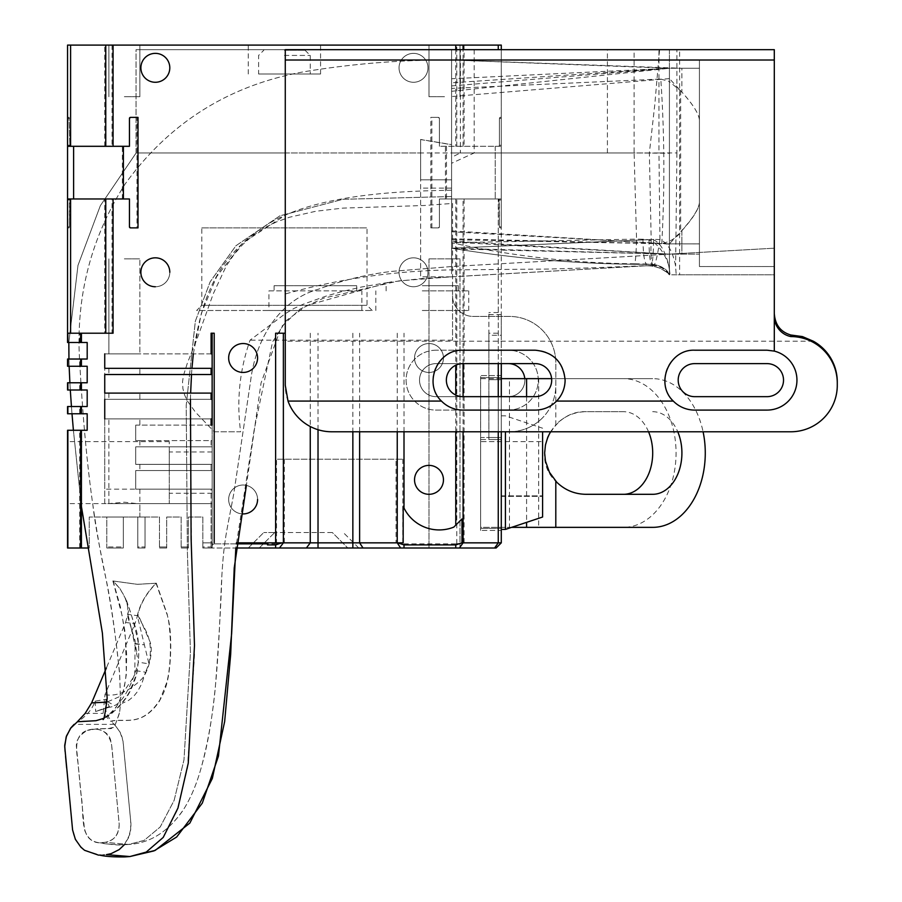 <?xml version="1.0" encoding="UTF-8"?>
<svg xmlns="http://www.w3.org/2000/svg" width="902" height="902" viewBox="0 0 902 902"><rect width="100%" height="100%" fill="white"/><g stroke="black" fill="none" stroke-linecap="round" stroke-linejoin="round"><path stroke-width="0.68" stroke-dasharray="4.51 3.38" d="M438.361 227.879L431.866 227.879L438.361 227.879L439.398 226.853L438.361 227.879L439.398 226.853L438.361 227.879L430.84 227.879L438.361 227.879A1.037 1.037 0 0 0 439.398 226.853L439.398 198.97L439.398 226.853L439.398 198.97L498.254 198.97L439.398 198.97L439.398 226.853A1.037 1.037 0 0 1 438.361 227.879L438.744 227.811M461.971 518.943L453.785 527.118A39.237 39.237 0 0 1 403.183 506.27L403.183 542.846L397.816 542.846M212.139 418.923L212.139 425.113L135.717 425.113L139.855 425.113L135.717 425.113L135.717 440.604L135.717 425.113L135.717 440.604L212.139 440.604L212.139 493.27L212.139 472.625L212.139 489.143L135.717 489.143L212.139 489.143L212.139 446.806L169.283 446.806L169.283 441.642L169.283 503.598L169.283 446.806L212.139 446.806L212.139 440.604L135.717 440.604L135.717 425.113L211.102 425.113L211.102 418.923L104.745 418.923L212.139 418.923L212.139 544.909L212.41 543.872L236.29 543.872M212.139 544.909L212.139 547.999L235.817 547.999L254.319 428.991L272.573 341.847L286.419 320.447L306.928 305.462L390.453 282.022L423.658 278.368L452.556 276.801L452.556 203.424L424.436 205.487L342.783 208.114L315.756 211.271L289.294 217.292L276.452 221.937L264.275 227.913L252.943 235.433L242.739 244.498L233.866 254.736L226.222 266.045L213.244 293.827L196.963 339.197L187.379 363.078L183.501 375.333L182.531 381.794L182.892 388.548L184.628 395.065L187.526 401.21L195.452 412.146L214.225 431.776L240.642 431.776C236.437 400.68 239.582 370.147 250.068 340.167L285.269 313.693L293.725 308.563L303.072 304.301L326.197 296.059L341.711 291.594L361.352 287.05L390.453 282.033M236.414 542.846L267.499 542.846L267.499 544.909M212.41 542.846L212.41 543.872M438.744 117.463L439.398 118.421L439.398 146.304L495.232 146.304L439.398 146.304L439.398 118.421L438.361 117.384L430.84 117.384L430.84 227.879M87.584 547.999L89.253 547.999L89.253 517.026L106.808 517.026L106.808 546.973L106.808 517.026L89.253 517.026L89.253 547.999L67.56 547.999L67.56 430.277L87.19 430.277L87.19 413.759L67.56 413.759L67.56 406.531L87.19 406.531L87.19 390.002L67.56 390.002L67.56 382.775L87.19 382.775L87.19 366.257L67.56 366.257L67.56 359.03L87.19 359.03L87.19 342.501L67.56 342.501L67.56 117.384L68.98 117.384L67.56 117.384L68.98 117.384L67.56 117.384L67.56 146.304L129.448 146.304L129.448 118.421L130.486 117.384L129.448 118.421L129.448 146.304L69.928 146.304L68.98 117.384L69.928 146.304L69.42 145.267L67.56 145.267L67.56 146L67.56 145.267L69.42 145.267M138.006 117.384L130.486 117.384A1.037 1.037 0 0 0 129.448 118.421L130.486 117.384L136.98 117.384L136.98 227.879L130.486 227.879L129.448 226.853L129.448 198.97L129.448 226.853L130.486 227.879L129.448 226.853L129.448 198.97L69.928 198.97L129.448 198.97L112.04 198.97L112.04 333.21L104.745 333.21L104.745 198.97L112.04 198.97M68.98 117.384L69.42 118.421L68.98 117.384M69.42 199.996L69.928 198.97L67.56 198.97L67.56 199.996L67.56 198.97L69.928 198.97L69.42 226.853L69.42 199.996L67.56 199.996L67.56 227.879L68.98 227.879L69.42 226.853L68.98 227.879L67.56 227.879L67.56 199.996L69.42 199.996M69.42 226.853L68.98 227.879L67.56 227.879L68.98 227.879L69.42 226.853L68.98 227.879L69.42 226.853L67.56 226.853L69.42 226.853M499.426 118.421L499.866 117.384L501.286 117.384L501.286 227.879L499.866 227.879L499.426 226.853L499.426 199.996L498.919 198.97L495.232 198.97L498.919 198.97L499.426 199.996L498.919 198.97L501.286 198.97L501.286 542.846L498.254 542.846L498.254 198.97L501.286 198.97L498.919 198.97L499.426 226.853L499.866 227.879L501.286 227.879L501.286 117.384L499.866 117.384L499.426 118.421L499.426 145.267L499.426 118.421L499.866 117.384L501.286 117.384L499.866 117.384L499.426 118.421L501.286 118.421L501.286 146L501.286 117.384L501.286 118.421L499.426 118.421M498.919 146.304L499.426 145.267L498.919 146.304L499.426 145.267L498.919 146.304L501.286 146.304L495.232 146.304L498.919 146.304M499.426 226.853L499.866 227.879L499.426 226.853L499.866 227.879L501.286 227.879L499.866 227.879L499.426 226.853L501.286 226.853L501.286 227.575L501.286 199.996L501.286 226.853L499.426 226.853M431.866 227.879L431.866 117.384L438.361 117.384A1.037 1.037 0 0 1 439.094 117.688A1.037 1.037 0 0 0 438.361 117.384L430.84 117.384M431.866 117.384L438.361 117.384L439.398 118.421A1.037 1.037 0 0 0 439.094 117.688A1.037 1.037 0 0 1 439.398 118.421L438.361 117.384M67.56 118.421L67.56 145.267L67.56 117.384L67.56 118.421L69.42 118.421L67.56 118.421M69.928 146.304L129.448 146.304L129.448 118.421M130.102 117.463L136.98 117.384M169.801 67.819A14.455 14.455 0 0 1 155.336 82.274A14.455 14.455 0 0 1 140.881 67.819A14.455 14.455 0 0 1 155.336 53.365A14.455 14.455 0 0 1 169.801 67.819A14.455 14.455 0 0 0 155.336 53.365A14.455 14.455 0 0 0 140.881 67.819A14.455 14.455 0 0 0 155.336 82.274A14.455 14.455 0 0 0 169.801 67.819A14.455 14.455 0 0 1 155.336 82.274A14.455 14.455 0 0 1 140.881 67.819A14.455 14.455 0 0 1 155.336 53.365A14.455 14.455 0 0 1 169.801 67.819M427.965 67.819A14.455 14.455 0 0 1 413.511 82.274A14.455 14.455 0 0 1 399.045 67.819A14.455 14.455 0 0 1 413.511 53.365A14.455 14.455 0 0 1 427.965 67.819A14.455 14.455 0 0 0 413.511 53.365A14.455 14.455 0 0 0 399.045 67.819A14.455 14.455 0 0 0 413.511 82.274A14.455 14.455 0 0 0 427.965 67.819A14.455 14.455 0 0 1 413.511 82.274A14.455 14.455 0 0 1 399.045 67.819A14.455 14.455 0 0 1 413.511 53.365A14.455 14.455 0 0 1 427.965 67.819A14.455 14.455 0 0 1 413.511 82.274A14.455 14.455 0 0 1 399.045 67.819A14.455 14.455 0 0 1 413.511 53.365A14.455 14.455 0 0 1 427.965 67.819M284.423 50.264L305.079 50.264L284.423 50.264M284.423 55.428L310.243 55.428L284.423 55.428M258.603 74.009L310.243 74.009L258.603 74.009L258.603 55.428L263.767 50.264M284.423 74.009L320.571 74.009L284.423 74.009M284.423 45.1L248.275 45.1L284.423 45.1M444.483 96.728L428.991 96.728L444.483 96.728M444.483 45.1L428.991 45.1L444.483 45.1M124.363 96.728L139.855 96.728L124.363 96.728M124.363 45.1L139.855 45.1L124.363 45.1M500.497 146.304L439.398 146.304L500.497 146.304M67.56 146.304L67.56 45.1L501.286 45.1L501.286 146.304L501.286 49.678M439.398 146.304L439.398 118.421L439.398 146.304M464.102 198.97L464.102 542.846L455.769 543.872L455.769 547.999L259.235 547.999L347.822 547.999L306.376 547.999L310.254 542.846L396.046 542.846L396.046 459.197L402.822 459.197L276.519 459.197L396.046 459.197M396.046 542.846L404.006 543.872L455.769 543.872M284.288 459.197L284.288 542.846L275.617 543.872L275.617 547.999L212.139 547.999L212.139 353.866L104.745 353.866L104.745 503.598L212.139 503.598L108.871 503.598L124.341 502.2L136.754 503.598M104.745 353.866L211.102 353.866L211.102 333.21L214.202 333.21L212.139 333.21L214.202 333.21L214.202 543.872L275.617 543.872M202.849 546.973L202.849 517.026L188.383 517.026L188.383 546.973L188.383 517.026L202.849 517.026L202.849 547.999L212.139 547.999L212.139 489.143L212.139 547.999L202.849 547.999L202.849 546.973L211.102 546.973L212.139 547.999M181.155 546.973L181.155 517.026L166.701 517.026L166.701 546.973L166.701 517.026L181.155 517.026L181.155 547.706L181.155 546.973L188.383 546.973L188.383 547.999L181.155 547.999L188.383 547.999L188.383 546.973L181.155 546.973M159.474 546.973L159.474 517.026L145.019 517.026L145.019 546.973L145.019 517.026L159.474 517.026L159.474 547.706L159.474 546.973L166.701 546.973L166.701 547.999L159.474 547.999L166.701 547.999L166.701 546.973L159.474 546.973M137.78 546.973L137.78 517.026L123.326 517.026L123.326 546.973L123.326 517.026L137.78 517.026L137.78 546.973L137.78 517.026L145.019 517.026L137.78 517.026L145.019 517.026L137.78 517.026L137.78 547.999L145.019 547.999L137.78 547.999L137.78 546.973L137.78 547.999L137.78 546.973L137.78 547.999L145.019 547.999L145.019 517.026L145.019 547.999L137.78 547.999L145.019 547.999L145.019 546.973L145.019 547.999L137.78 547.999L137.78 546.973L145.019 546.973L145.019 547.999L145.019 517.026L145.019 546.973L137.78 546.973M67.56 333.21L112.04 333.21M136.98 227.879L130.486 227.879A1.037 1.037 0 0 1 129.448 226.853M169.801 272.28A14.455 14.455 0 0 0 155.336 257.825A14.455 14.455 0 0 0 140.881 272.28A14.455 14.455 0 0 0 155.336 286.746A14.455 14.455 0 0 0 169.801 272.28A14.455 14.455 0 0 1 155.336 286.746A14.455 14.455 0 0 1 140.881 272.28A14.455 14.455 0 0 1 155.336 257.825A14.455 14.455 0 0 1 169.801 272.28A14.455 14.455 0 0 1 155.336 286.746A14.455 14.455 0 0 1 140.881 272.28A14.455 14.455 0 0 1 155.336 257.825A14.455 14.455 0 0 1 169.801 272.28A14.455 14.455 0 0 1 155.336 286.746M427.965 272.28A14.455 14.455 0 0 0 413.511 257.825A14.455 14.455 0 0 0 399.045 272.28A14.455 14.455 0 0 0 413.511 286.746A14.455 14.455 0 0 0 427.965 272.28A14.455 14.455 0 0 1 413.511 286.746A14.455 14.455 0 0 1 399.045 272.28A14.455 14.455 0 0 1 413.511 257.825A14.455 14.455 0 0 1 427.965 272.28A14.455 14.455 0 0 1 413.511 286.746A14.455 14.455 0 0 1 399.045 272.28A14.455 14.455 0 0 1 413.511 257.825A14.455 14.455 0 0 1 427.965 272.28A14.455 14.455 0 0 1 413.511 286.746A14.455 14.455 0 0 1 399.045 272.28A14.455 14.455 0 0 1 413.511 257.825A14.455 14.455 0 0 1 427.965 272.28M443.457 357.993A14.455 14.455 0 0 0 428.991 343.538A14.455 14.455 0 0 0 414.537 357.993A14.455 14.455 0 0 0 428.991 372.447A14.455 14.455 0 0 0 443.457 357.993A14.455 14.455 0 0 1 428.991 372.447A14.455 14.455 0 0 1 414.537 357.993A14.455 14.455 0 0 1 428.991 343.538A14.455 14.455 0 0 1 443.457 357.993A14.455 14.455 0 0 1 428.991 372.447A14.455 14.455 0 0 1 414.537 357.993A14.455 14.455 0 0 1 428.991 343.538A14.455 14.455 0 0 1 443.457 357.993A14.455 14.455 0 0 1 428.991 372.447A14.455 14.455 0 0 1 414.537 357.993A14.455 14.455 0 0 1 428.991 343.538A14.455 14.455 0 0 1 443.457 357.993M257.577 357.993A14.455 14.455 0 0 0 243.112 343.538A14.455 14.455 0 0 0 228.657 357.993A14.455 14.455 0 0 0 243.112 372.447A14.455 14.455 0 0 0 257.577 357.993A14.455 14.455 0 0 1 243.112 372.447A14.455 14.455 0 0 1 228.657 357.993A14.455 14.455 0 0 1 243.112 343.538A14.455 14.455 0 0 1 257.577 357.993A14.455 14.455 0 0 1 243.112 372.447A14.455 14.455 0 0 1 228.657 357.993A14.455 14.455 0 0 1 243.112 343.538A14.455 14.455 0 0 1 257.577 357.993M443.457 479.853A14.455 14.455 0 0 0 428.991 465.387A14.455 14.455 0 0 0 414.537 479.853A14.455 14.455 0 0 0 428.991 494.307A14.455 14.455 0 0 0 443.457 479.853A14.455 14.455 0 0 1 428.991 494.307A14.455 14.455 0 0 1 414.537 479.853A14.455 14.455 0 0 1 428.991 465.387A14.455 14.455 0 0 1 443.457 479.853A14.455 14.455 0 0 1 428.991 494.307A14.455 14.455 0 0 1 414.537 479.853A14.455 14.455 0 0 1 428.991 465.387A14.455 14.455 0 0 1 443.457 479.853M257.577 499.471A14.455 14.455 0 0 0 243.112 485.017A14.455 14.455 0 0 0 228.657 499.471A14.455 14.455 0 0 0 243.112 513.926A14.455 14.455 0 0 0 257.577 499.471A14.455 14.455 0 0 1 243.112 513.926A14.455 14.455 0 0 1 228.657 499.471A14.455 14.455 0 0 1 243.112 485.017A14.455 14.455 0 0 1 257.577 499.471A14.455 14.455 0 0 1 243.112 513.926A14.455 14.455 0 0 1 228.657 499.471A14.455 14.455 0 0 1 243.112 485.017A14.455 14.455 0 0 1 257.577 499.471A14.455 14.455 0 0 0 243.112 485.017A14.455 14.455 0 0 0 228.657 499.471A14.455 14.455 0 0 0 243.112 513.926M211.102 542.846L202.849 542.846L212.139 542.846L211.102 542.846L211.102 489.143M135.717 489.143L135.717 470.551L211.102 470.551L211.102 464.361L135.717 464.361L135.717 446.806L211.102 446.806L135.717 446.806L135.717 464.361L135.717 446.806L135.717 464.361L139.855 464.361L135.717 464.361L135.717 446.806L135.717 464.361L211.102 464.361L211.102 470.551L169.283 470.551L212.139 470.551L212.139 464.361L212.139 470.551L212.139 464.361L212.139 470.551L135.717 470.551L135.717 489.143L135.717 470.551L139.855 470.551L135.717 470.551L135.717 489.143L139.855 489.143L135.717 489.143L135.717 470.551L135.717 489.143L212.139 489.143L104.745 489.143L104.745 503.598L111.972 503.598M104.745 399.304L211.102 399.304L104.745 399.304L104.745 393.103L212.139 393.103L212.139 399.304L211.102 399.304L211.102 393.103M285.269 333.21L275.617 333.21M501.286 431.776L501.286 396.666M501.286 363.619L501.286 198.97L498.254 198.97L498.254 363.619M501.286 438.97L501.286 376.157L501.286 438.97M501.286 441.642L501.286 529.846L501.286 441.642L501.286 495.852L501.286 441.642L480.631 441.642L480.631 439.578L501.286 439.578L488.884 439.578L501.286 439.578L488.884 439.578L488.884 438.97L488.884 439.578L501.286 439.578L480.631 439.578L480.631 441.642L542.587 441.642L542.587 495.852L542.587 441.642M501.286 530.444L501.286 529.846L501.286 530.444L480.631 530.444L501.286 530.444M501.286 375.548L501.286 376.157L501.286 375.548L480.631 375.548L480.631 376.157L480.631 375.548L501.286 375.548M488.884 314.629L501.286 314.629L501.286 437.515L501.286 379.686L488.884 379.686L501.286 379.686L501.286 377.611L501.286 437.515L501.286 335.273L488.884 335.273L488.884 438.97L488.884 437.515L488.884 438.97L488.884 437.515L501.286 437.515L488.884 437.515L501.286 437.515L488.884 437.515L488.884 312.554L488.884 333.21L501.286 333.21L501.286 335.273M501.286 333.21L501.286 312.554L488.884 312.554M501.286 314.629L501.286 312.554M501.286 472.625L501.286 415.822L501.286 472.625M124.363 258.863L139.855 258.863L124.363 258.863M139.855 353.866L108.871 353.866L139.855 353.866L108.871 353.866L139.855 353.866L139.855 258.863L139.855 353.866M459.975 258.863L428.991 258.863L459.975 258.863L428.991 258.863L459.975 258.863L459.975 547.999L428.991 547.999L459.975 547.999L428.991 547.999L459.975 547.999L459.975 258.863M464.102 542.846L498.254 542.846L494.6 547.999L455.769 547.999M67.56 198.97L70.593 198.97L70.593 333.21L68.349 333.21L113.077 333.21M70.593 198.97L104.745 198.97M70.593 333.21L104.745 333.21M130.102 227.811L138.006 227.879M501.286 496.371L542.587 496.371L501.286 496.371M169.283 472.625L169.283 451.97L169.283 472.625M284.288 542.846L310.254 542.846L310.254 459.197M488.884 377.611L501.286 377.611L488.884 377.611L488.884 378.22L488.884 377.611M332.331 532.518L274.727 532.518L332.331 532.518L347.822 547.999L355.839 547.999L347.822 547.999L332.331 532.518M274.727 532.518L263.767 532.518L274.727 532.518L259.235 547.999L248.275 547.999L263.767 532.518L248.275 547.999L259.235 547.999L274.727 532.518M358.77 547.999L343.29 532.518L358.77 547.999L355.839 547.999L358.77 547.999M496.123 547.999L494.6 547.999M283.307 542.936L279.496 547.999L275.617 547.999M511.603 527.354L480.631 527.354L480.631 530.444L480.631 437.515L501.286 437.515L480.631 437.515L480.631 439.578L480.631 376.157L480.631 378.648L652.698 378.648A74.347 52.575 -90 0 1 689.872 400.42A74.347 52.575 -90 0 1 703.086 431.776M214.202 543.872L212.737 544.481L212.139 545.935M542.587 431.776L542.587 517.026M505.413 529.418L505.413 431.776M501.286 378.648L480.631 378.648L480.631 527.354L509.472 527.354L509.472 378.648M538.674 378.648L538.674 527.354L509.472 527.354M538.674 527.354L623.485 527.354A74.347 52.575 90 0 0 672.058 481.454A74.347 52.575 90 0 0 660.67 400.42A74.347 52.575 90 0 0 623.485 378.648M652.698 527.354L623.485 527.354M648.549 431.776A41.312 29.214 90 0 0 644.141 423.793A41.312 29.214 90 0 0 623.485 411.695L585.962 411.695C551.539 410.252 529.406 458.193 556.748 482.209C565.678 490.417 575.42 494.443 585.962 494.307L652.698 494.307M623.485 411.695L585.962 411.695C574.1 411.91 564.054 416.273 555.801 424.774L555.801 378.648L551.629 378.648M555.801 378.648L652.698 378.648M652.698 411.695A41.312 29.214 -90 0 1 673.354 423.793A41.312 29.214 -90 0 1 677.763 431.776M550.524 431.776L555.801 424.774M212.139 333.21L212.139 353.866M212.139 368.32L212.139 374.522L104.745 374.522L104.745 368.32L212.139 368.32L212.139 374.522M488.884 333.21L488.884 335.273M488.884 438.97L488.884 439.578L488.884 438.97M169.283 464.361L212.139 464.361L211.102 464.361L211.102 470.551L212.139 470.551L211.102 470.551L211.102 464.361L169.283 464.361M212.139 393.103L212.139 399.304M139.855 489.143L139.855 517.026L108.871 517.026L139.855 517.026L108.871 517.026L139.855 517.026L139.855 503.598M106.808 517.026L123.326 517.026L106.808 517.026L123.326 517.026L106.808 517.026L106.808 547.999L123.326 547.999L106.808 547.999L106.808 546.973L106.808 547.999L106.808 546.973L106.808 547.999L123.326 547.999L123.326 517.026L123.326 547.999L106.808 547.999L106.808 517.026M104.745 418.923L104.745 489.143M211.835 446.806L211.102 446.806L211.835 446.806M169.283 446.806L135.717 446.806L169.283 446.806M139.855 418.923L108.871 418.923L139.855 418.923L139.855 425.113M135.717 440.604L139.855 440.604L135.717 440.604M139.855 393.103L108.871 393.103L139.855 393.103L139.855 399.304L108.871 399.304L139.855 399.304M139.855 368.32L108.871 368.32L139.855 368.32L139.855 374.522L108.871 374.522L139.855 374.522M123.326 546.973L123.326 547.999L123.326 546.973L123.326 547.999L106.808 547.999L123.326 547.999L123.326 546.973L106.808 546.973L123.326 546.973M169.283 470.551L135.717 470.551L169.283 470.551M67.56 472.625L67.56 441.642L67.56 472.625M281.807 542.846L267.499 542.846M201.811 227.879L367.035 227.879L201.811 227.879L201.811 305.327L367.035 305.327L201.811 305.327L196.647 310.491L372.199 310.491L196.647 310.491M268.931 310.491L361.871 310.491L268.931 310.491L268.931 290.872L361.871 290.872L268.931 290.872M356.707 285.709L274.095 285.709L356.707 285.709L356.707 290.872M422.283 290.872L468.758 290.872L422.283 290.872M422.283 285.709L458.43 285.709L422.283 285.709M422.283 310.491L468.758 310.491L422.283 310.491M774.299 266.541L774.299 60.006L699.422 60.006L699.422 266.541L774.299 266.541L774.299 60.006L699.422 60.006L699.422 266.541L774.299 266.541L774.299 49.678L774.299 60.006L774.299 49.678L679.612 49.678L679.612 274.794L774.299 274.794L774.299 266.541L699.422 266.541L774.299 266.541M774.299 351.103L774.299 274.794L669.419 274.794C665.789 268.672 658.11 265.087 646.351 264.015C644.276 261.817 643.149 253.563 642.968 239.233C659.103 238.094 669.216 263.361 669.419 269.157L670.051 274.794M699.422 119.921C698.734 113.607 692.883 104.328 681.867 92.083L681.867 68.27L669.419 68.27L669.419 254.138L699.422 254.138L669.419 254.138L669.419 243.878L699.422 243.89L669.419 243.856L681.867 230.45L681.867 254.138L699.422 254.138L681.867 254.138L681.867 230.698L680.649 232.288C676.545 237.88 670.254 241.668 661.775 243.63L669.419 244.115L669.419 254.138L669.419 68.27L699.422 68.27L681.867 68.27L699.422 68.27L699.422 254.138L699.422 68.27L699.422 254.138L699.422 68.27L669.419 68.27L669.419 81.575L681.867 92.083L669.419 78.621L669.419 243.878L451.586 231.791L451.586 266.53L451.586 196.512L451.586 246.46M699.422 60.006L699.422 266.541L699.422 60.006L774.299 60.006L699.422 60.006M109.086 707.258L109.413 706.582L109.086 707.258C118.94 706.649 127.859 694.461 135.83 670.682L138.457 662.215L131.072 627.206L134.894 643.972L144.376 644.829L137.307 615.694L137.634 614.386C140.498 603.134 146.643 592.749 156.069 583.233L137.329 584.316L112.874 580.944L119.289 587.89L124.375 596.008L127.565 605.073L127.836 614.363L137.296 615.683M131.072 627.206L127.859 614.363M112.874 580.944L122.289 616.224L125.457 638.379L126.314 671.64L125.491 680.266L122.976 692.161L118.714 702.85L115.817 707.653L107.349 716.211L101.892 719.131L96.615 720.664L79.962 721.284L77.955 721.645L74.099 724.374L114.419 724.374L111.6 720.969C125.603 718.127 142.031 727.35 159.925 699.851L166.69 682.679C169.238 673.478 170.512 660.422 170.489 643.509C169.79 627.713 168.55 617.746 166.746 613.619L156.069 583.233M95.15 701.158L95.646 711.498L109.424 707.123L106.278 699.264L95.15 701.158C92.229 709.186 86.491 716.019 77.933 721.645M109.413 706.582L95.646 711.498M108.127 707.551L109.255 707.202M109.424 707.123L95.612 711.509M135.83 670.682L145.504 672.182L141.817 683.615L137.589 691.484L133.721 696.265L128.659 700.38L122.232 703.312M137.634 614.386C142.595 628.074 154.355 635.921 148.988 663.849L145.504 672.182M107.383 701.598L114.577 705.578M106.278 699.264C104.136 707.72 105.906 714.948 111.611 720.957M135.086 643.521L144.376 644.829L148.988 663.849L138.457 662.215M136.698 651.56L134.984 643.25M452.556 203.424L452.556 295.766A20.656 20.656 0 0 0 473.212 316.422L509.359 316.422A46.464 46.464 0 0 1 555.824 362.886A46.464 46.464 0 0 0 509.359 316.422L473.212 316.422A20.656 20.656 0 0 1 452.556 295.766L452.556 340.167L452.556 276.79L650.973 265.515L651.548 264.342C652.676 262.448 653.375 254.127 653.623 239.402L659.948 239.537C667.649 242.694 672.869 251.545 675.609 266.113L676.184 274.794L679.612 274.794M774.198 49.678L774.198 60.006M125.57 622.527L128.434 611.736L126.562 600.529L119.853 588.386L113.077 581.001L137.352 584.349L156.328 583.199C146.834 592.828 140.712 603.201 137.961 614.318L135.029 623.507L125.57 622.527L106.402 667.908M103.527 718.409L112.468 711.892L118.286 703.898L124.025 688.936L126.291 674.685L126.663 654.615L124.769 630.216L120.282 606.392L113.077 581.001M156.328 583.199L167.163 614.127C168.719 622.132 170.512 624.263 170.771 646.847C170.185 684.099 163.409 693.401 159.361 701.237C141.388 727.643 124.352 717.924 110.642 721.318L103.155 713.392L104.982 694.653L135.029 623.507M85.16 713.392L103.144 713.392M452.556 340.167L250.068 340.167M451.586 239.695L669.419 243.89L669.419 68.27L451.586 78.756L451.586 60.118L451.586 231.791M661.775 243.63C664.83 188.732 664.515 133.868 660.805 79.049L451.586 88.396L451.586 78.756M660.805 79.049L669.419 81.575M669.419 244.115L451.586 230.901L451.586 88.396M451.586 253.315L451.586 266.541L774.299 248.185L669.419 254.138L451.586 241.127L451.586 230.901M699.422 119.876C698.734 113.562 692.883 104.282 681.867 92.038L681.867 68.27L451.586 60.006L451.586 241.127M451.586 60.017C401.74 59.735 352.265 63.692 303.162 71.901C228.601 85.555 169.272 122.909 125.186 183.94C90.516 238.444 75.373 298.122 79.759 362.965C82.837 418.348 87.19 465.556 92.816 504.601C98.859 555.643 110.078 580.708 119.47 671.956C120.597 695.442 120.564 709.107 119.368 712.963C120.451 709.671 120.564 697.156 119.707 675.418C115.298 631.152 110.269 596.91 104.643 572.702C100.302 551.866 96.367 529.226 92.85 504.804C87.223 465.827 82.871 418.641 79.771 363.235C75.351 298.449 90.414 238.793 124.95 184.279C169.046 123.044 228.454 85.589 303.173 71.901C352.276 63.692 401.751 59.735 451.586 60.017L669.419 68.27L451.586 82.826L451.586 60.017L451.586 196.512L342.952 199.297L279.902 215.826L235.941 245.75L210.155 281.796L195.351 321.157L186.218 405.381L187.379 551.505L190.435 652.349L183.985 759.845L174.131 800.39L160.206 826.987L144.151 840.382L128.648 844.452L105.218 842.299L99.874 842.795C78.091 840.833 84.664 812.206 81.169 796.308L78.046 763.577C76.523 751.964 73.389 734.848 87.359 730.394C99.964 726.775 108.026 731.33 111.532 744.06L119.188 824.202C119.222 834.282 114.565 840.314 105.207 842.299C114.047 840.833 118.703 834.79 119.211 824.202L113.46 764.107C111.431 740.79 111.408 737.396 105.624 732.717C99.908 728.895 93.819 728.117 87.393 730.383C78.981 735.231 75.385 741.173 76.58 748.198L84.574 830.223L87.201 836.064C90.572 840.484 94.687 842.727 99.558 842.795L105.218 842.299L128.648 844.452C150.938 843.122 169.599 830.889 184.617 807.764C191.63 796.229 197.346 782.181 201.755 765.651C218.013 709.006 219.22 626.958 221.7 578.644C223.955 538.471 226.774 531.988 233.844 493.281L250.688 380.385C255.694 340.077 278.335 300.456 318.507 289.181C342.219 280.319 366.674 274.377 391.874 271.378L451.586 266.541L669.419 254.138L451.586 242.086M767.004 350.202A29.946 29.946 0 0 1 796.951 380.148A29.946 29.946 0 0 1 767.004 410.094L694.72 410.094A29.946 29.946 0 0 1 664.774 380.148A29.946 29.946 0 0 1 694.72 350.202L767.004 350.202M565.114 380.148A29.946 29.946 0 0 1 535.168 410.094L462.884 410.094A29.946 29.946 0 0 1 432.937 380.148A29.946 29.946 0 0 1 462.884 350.202L535.168 350.202A29.946 29.946 0 0 1 565.114 380.148M694.72 363.619A16.518 16.518 0 0 0 678.191 380.148A16.518 16.518 0 0 0 694.72 396.666L767.004 396.666A16.518 16.518 0 0 0 783.522 380.148A16.518 16.518 0 0 0 767.004 363.619L694.72 363.619M535.168 363.619L462.884 363.619A16.518 16.518 0 0 0 446.366 380.148A16.518 16.518 0 0 0 462.884 396.666L535.168 396.666A16.518 16.518 0 0 0 551.697 380.148A16.518 16.518 0 0 0 535.168 363.619M837.281 381.941L837.281 385.312A46.464 46.464 0 0 1 790.817 431.776L331.744 431.776A46.464 46.464 0 0 1 285.269 385.312L285.269 341.204L813.311 341.204M669.419 243.878L451.586 238.793L451.586 248.242L669.419 254.138L451.586 248.896M676.196 274.794L669.408 274.794L669.419 264.466L669.419 270.78C669.194 263.767 662.643 239.864 651.176 239.605L451.586 248.208L451.586 259.855M669.419 78.621L451.586 96.548L451.586 238.793M451.586 266.541L391.874 271.378C366.674 274.377 342.219 280.319 318.496 289.192C278.312 300.467 255.683 340.122 250.677 380.452L233.81 493.428C226.909 531.244 224.079 538.19 221.836 576.254C220.866 606.922 218.679 644.152 215.274 687.955C212.646 715.523 208.136 741.421 201.755 765.651C196.918 783.861 190.469 799.048 182.418 811.214C167.569 832.163 149.653 843.235 128.648 844.452L123.27 844.791C111.239 844.497 103.437 843.832 99.874 842.795C101.193 842.795 115.174 845.726 123.27 844.791L128.648 844.452L144.151 840.382L160.206 826.976L174.131 800.39L183.985 759.845L190.435 652.338L187.379 551.505L186.218 405.381L195.351 321.157L210.155 281.796L235.941 245.75L279.902 215.826L342.952 199.297L451.586 196.512L451.586 91.316L669.419 68.27L451.586 85.915L451.586 96.548M451.586 70.672L451.586 85.915M451.586 91.316L451.586 82.815M658.956 49.678L676.917 49.678L676.917 152.934L658.956 152.945L658.956 49.678L137.16 49.678L451.586 49.678L142.832 49.678L285.269 49.678L285.269 152.945L138.874 152.945L420.614 152.945L285.269 152.945L285.269 49.678L136.055 49.678L136.055 152.945L285.269 152.945L285.269 49.678M679.612 49.678L676.917 49.678M669.419 153.239L669.419 264.466L669.419 49.678L669.419 153.239L634.106 152.945L634.106 49.678L669.419 49.678L451.586 49.678L451.586 203.863M659.96 239.537L658.956 152.945L451.586 152.945L451.586 144.613L420.614 139.46L420.614 276.835L451.586 276.858L451.586 248.208C518.233 259.167 584.936 264.545 651.706 264.354L650.973 265.504C658.776 265.323 664.921 268.424 669.419 274.794C663.782 268.796 655.934 265.752 645.888 265.65L645.787 265.819C654.92 265.504 662.801 268.492 669.419 274.794L669.419 270.78L669.735 274.794M669.419 274.794C666.398 269.281 661.38 265.876 654.356 264.579C655.81 262.809 657.671 254.465 659.948 239.537M659.576 49.678L654.784 104.621L649.361 152.945L651.188 239.605C650.601 254.184 651.097 262.437 652.665 264.376C661.718 265.819 667.3 269.292 669.431 274.794M436.038 350.202A29.946 29.946 0 0 0 406.092 380.148A29.946 29.946 0 0 0 436.038 410.094L508.322 410.094A29.946 29.946 0 0 0 538.268 380.148A29.946 29.946 0 0 0 508.322 350.202L436.038 350.202A29.946 29.946 0 0 0 406.092 380.148A29.946 29.946 0 0 0 436.038 410.094L508.322 410.094A29.946 29.946 0 0 0 538.268 380.148A29.946 29.946 0 0 0 508.322 350.202L436.038 350.202M508.322 363.619L436.038 363.619A16.518 16.518 0 0 0 419.52 380.148A16.518 16.518 0 0 0 436.038 396.666L508.322 396.666A16.518 16.518 0 0 0 524.851 380.148A16.518 16.518 0 0 0 508.322 363.619L436.038 363.619A16.518 16.518 0 0 0 419.52 380.148A16.518 16.518 0 0 0 436.038 396.666L508.322 396.666A16.518 16.518 0 0 0 524.784 378.648M654.356 264.579L651.548 264.354C585.308 264.59 518.988 259.257 452.556 248.366M634.647 263.812C573.345 263.17 512.325 256.145 451.586 242.728L636.553 239.109C636.181 253.056 635.549 261.298 634.647 263.812L646.351 264.015L645.888 265.65L597.361 267.657L548.799 269.044L451.586 269.89C394.095 270.837 338.656 278.876 285.28 293.984L285.269 152.945L141.186 152.945L460.392 152.945L460.392 49.678L451.586 49.678L451.586 188.112L451.586 179.814L420.614 179.814L420.614 139.562L451.586 144.715L451.586 49.678M285.269 293.984L285.269 341.204M66.647 767.839L72.735 830.99L73.851 835.602L78.181 844.013L84.844 850.496L100.449 855.175L111.566 853.517L119.797 849.143L123.303 845.929L128.479 837.89L130.88 828.476L130.937 823.627L123.349 744.195L122.074 737.058L120.248 732.435L114.464 724.419L110.642 721.329M649.35 152.945L451.586 152.945L451.586 157.286L460.392 152.945L634.106 152.945L636.553 239.109L642.968 239.233M634.106 49.678L460.392 49.678M649.012 239.661C649.113 254.24 650.015 262.471 651.706 264.354L652.665 264.376M452.556 248.185L653.623 239.402M542.215 418.167A46.464 46.464 0 0 1 509.359 431.776A46.464 46.464 0 0 0 555.824 385.312L555.824 362.886L555.824 385.312A46.464 46.464 0 0 1 542.215 418.167M214.225 431.776L240.642 431.776M65.079 751.467L65.553 756.372M100.449 855.175L106.391 854.634L129.899 856.55L145.831 852.289L162.461 838.398L177.051 810.639L187.503 768.008L194.539 654.153L191.472 546.871L190.288 405.494M124.341 844.734L129.685 834.621L130.7 830.009L130.655 820.594L123.01 741.173L120.09 732.108L114.419 724.374M451 276.858L420.614 276.858L420.614 139.562M420.614 139.449L420.614 179.814L451.586 179.814L451.586 144.715L451.586 248.208M474.193 49.678L474.193 152.945L451.586 163.273L451.586 269.878M451.586 157.286L451.586 163.273M699.422 202.612C698.734 208.926 692.883 218.205 681.867 230.45M681.867 230.698C692.883 218.442 698.734 209.163 699.422 202.86M455.769 198.97L455.769 365.231M455.769 395.053L455.769 431.776M446.479 146.304L446.479 198.97M73.614 146.304L73.614 198.97M495.232 146.304L495.232 198.97L495.232 146.304M122.368 198.97L122.368 146.304M445.441 198.97L445.441 146.304M501.286 145.267L499.426 145.267L501.286 145.267M498.254 49.678L498.254 45.1M463.076 146.304L463.076 49.678M455.769 49.678L455.769 146.304M104.745 146.304L104.745 45.1M70.593 45.1L70.593 146.304M112.04 45.1L112.04 146.304M464.102 45.1L464.102 146.304M456.807 543.816L456.807 198.97M402.822 459.197L402.822 543.793M276.519 543.827L276.519 459.197M211.102 546.973L211.102 503.598M80.379 430.277L80.379 547.999M80.379 406.531L80.379 413.759M80.379 382.775L80.379 390.002M80.379 359.03L80.379 366.257M80.379 333.21L80.379 342.501M456.807 146.304L456.807 45.1M211.102 440.604L211.102 446.806L211.102 440.604M404.006 431.776L404.006 333.21M498.254 396.666L498.254 431.776M463.076 431.776L463.076 396.666M463.076 363.619L463.076 198.97M501.286 199.996L499.426 199.996L501.286 199.996M318.023 459.197L318.023 547.999M352.851 547.999L352.851 459.197M359.616 459.197L359.616 542.846L363.01 547.999M462.997 542.948L459.422 547.999M404.006 543.872L404.006 547.999M397.32 542.959L400.623 547.999M501.286 528.38L480.631 528.38L501.286 528.38M501.286 495.852L542.587 495.852L501.286 495.852M526.588 396.666L526.588 522.359M310.254 333.21L310.254 426.511M318.023 429.702L318.023 333.21M352.851 333.21L352.851 431.776M359.616 431.776L359.616 333.21M397.241 333.21L397.241 431.776M480.631 377.611L501.286 377.611L480.631 377.611M211.102 374.522L211.102 368.32M67.864 333.21L67.864 342.501M79.658 342.501L79.658 333.21M79.658 366.257L79.658 359.03M67.864 359.03L67.864 366.257M79.658 390.002L79.658 382.775M67.864 382.775L67.864 390.002M79.658 413.759L79.658 406.531M67.864 406.531L67.864 413.759M79.658 547.999L79.658 430.277M67.864 430.277L67.864 547.999M127.678 616.494L135.165 641.029L134.736 675.361L120.767 696.096L106.864 702.139M104.982 694.653C116.392 696.727 128.4 691.766 141.005 679.758C147.545 674.425 154.749 650.556 149.382 640.307L137.972 614.33M676.917 152.934L675.609 266.113M607.407 152.945L607.407 49.678M190.446 399.304L190.638 393.103M191.506 374.522L191.934 368.32M193.31 353.866L201.405 313.186L216.683 276.598L242.446 243.157L285.269 215.24M194.381 345.669C203.187 296.882 216.649 254.86 271.254 222.185C324.393 191.213 419.43 190.999 451.586 190.209M680.649 90.493L680.649 232.288M305.079 50.264L310.243 55.428L310.243 74.009M320.571 74.009L320.571 45.1M248.275 74.009L248.275 45.1M459.975 96.728L459.975 45.1L459.975 96.728M428.991 96.728L428.991 45.1L428.991 96.728M139.855 96.728L139.855 45.1L139.855 96.728M108.871 96.728L108.871 45.1L108.871 96.728M108.871 258.863L108.871 353.866L108.871 258.863M212.139 451.97L169.283 451.97M212.139 493.27L169.283 493.27M428.991 258.863L428.991 547.999L428.991 258.863M501.286 415.822L505.413 415.822L542.587 428.213M108.871 503.598L108.871 418.923M139.855 440.604L139.855 446.806M139.855 464.361L139.855 470.551M108.871 393.103L108.871 399.304M108.871 368.32L108.871 374.522M169.283 441.642L67.56 441.642M169.283 503.598L67.56 503.598M372.199 310.491L367.035 305.327L367.035 227.879M274.095 285.709L274.095 290.872M361.871 310.491L361.871 290.872M458.43 290.872L458.43 285.709M386.135 290.872L386.135 285.709M468.758 310.491L468.758 290.872M375.818 310.491L375.818 290.872M126.291 600.428C129.798 608.985 133.282 620.734 136.766 635.684C139.584 646.17 139.438 659.182 136.326 674.707L129.753 691.451L125.694 698.171C116.155 709.964 109.401 716.391 105.421 717.428M105.489 717.394L116.02 709.694C128.839 696.66 130.192 690.864 133.316 684.404L136.585 674.775C140.081 653.724 139.325 636.857 134.33 624.173L126.562 600.529M119.368 712.963L119.03 714.407C115.67 724.272 113.505 728.658 112.558 727.564L107.586 728.771L111.611 728.5L97.732 728.692L87.393 730.383L97.732 728.692L107.586 728.771C114.723 726.674 113.37 730.891 119.414 712.794L119.368 712.963M669.419 269.157L669.419 187.966M669.419 49.678L669.419 270.78M136.055 152.945L136.055 49.678M645.787 265.808L451.586 276.801L399.034 280.883L323.48 298.201L299.938 309.16L281.368 326.783L261.05 383L246.404 485.389M136.101 152.99L100.325 205.712L77.978 265.391L68.834 342.501L77.978 265.391L100.325 205.712L136.101 152.99M68.947 359.03L69.138 366.257L68.947 359.03M69.882 382.775L70.3 390.002L69.882 382.775M71.438 406.531L72.002 413.759L71.438 406.531M105.534 717.372L102.986 719.458C103.843 720.551 105.241 713.493 107.169 698.272L102.388 633.08L81.608 507.961L73.4 430.277L81.417 506.484M451.586 188.112L420.614 188.112M129.899 856.55L124.893 856.9M105.478 717.406L102.986 719.458"/><path stroke-width="1.35" d="M397.816 542.846L403.183 542.846L403.183 506.27L404.006 508.063A39.237 39.237 0 0 0 453.785 527.118L461.971 518.943L461.971 542.846L455.769 544.909L404.006 544.909L397.816 542.846L281.807 542.846L275.617 544.909L267.499 544.909L267.499 543.872L236.29 543.872M106.391 854.634L129.899 856.55L153.949 850.913L176.668 837.011L202.319 803.096L218.453 756.101L231.656 633.565L235.805 547.999L306.376 547.999L279.496 547.999L283.375 542.846L283.375 333.21M310.254 426.511L310.254 542.846L306.376 547.999L496.123 547.999L501.286 542.846L501.286 431.776M496.123 547.999L501.286 542.846L461.971 542.846M267.499 542.846L267.499 543.872M130.486 227.879A1.037 1.037 0 0 1 129.448 226.853L130.486 227.879L138.006 227.879L138.006 117.384L130.486 117.384L129.448 118.421L129.448 146.304L67.56 146.304L67.56 342.501L87.19 342.501L87.19 359.03L67.56 359.03L67.56 366.257L87.19 366.257L87.19 382.775L67.56 382.775L67.56 390.002L87.19 390.002L87.19 406.531L67.56 406.531L67.56 413.759L87.19 413.759L87.19 430.277L67.56 430.277L67.56 547.999L87.584 547.999M130.486 117.384A1.037 1.037 0 0 0 129.448 118.421M155.336 82.274A14.455 14.455 0 0 1 140.881 67.819A14.455 14.455 0 0 1 155.336 53.365A14.455 14.455 0 0 1 169.801 67.819A14.455 14.455 0 0 1 155.336 82.274M501.286 49.678L501.286 45.1L67.56 45.1L67.56 146.304M129.448 226.853L129.448 198.97L67.56 198.97M81.417 342.501L81.417 333.21L113.077 333.21L113.077 198.97M104.745 418.923L104.745 399.304M211.102 393.103L104.745 393.103L104.745 374.522L212.139 374.522L212.139 393.103L211.102 393.103L211.102 399.304L212.139 399.304L212.139 418.923L211.102 418.923L211.102 425.113L212.139 425.113L212.139 418.923M214.202 542.846L214.202 333.21L211.102 333.21L211.102 353.866L212.139 353.866L212.139 368.32L104.745 368.32L104.745 353.866M281.807 542.846L236.414 542.846M275.617 542.846L275.617 333.21L285.269 333.21M155.336 286.746A14.455 14.455 0 0 1 140.881 272.28A14.455 14.455 0 0 1 155.336 257.825A14.455 14.455 0 0 1 169.801 272.28M257.577 357.993A14.455 14.455 0 0 1 243.112 372.447A14.455 14.455 0 0 1 228.657 357.993A14.455 14.455 0 0 1 243.112 343.538A14.455 14.455 0 0 1 257.577 357.993M257.577 499.471A14.455 14.455 0 0 1 243.112 513.926M443.457 479.853A14.455 14.455 0 0 1 428.991 494.307A14.455 14.455 0 0 1 414.537 479.853A14.455 14.455 0 0 1 428.991 465.387A14.455 14.455 0 0 1 443.457 479.853M501.286 396.666L501.286 363.619M505.413 431.776L505.413 529.418L542.587 517.026L542.587 431.776M511.603 527.354L652.698 527.354A74.347 52.575 -90 0 0 703.086 431.776M623.485 494.307A41.312 29.214 90 0 0 648.899 473.37A41.312 29.214 90 0 0 648.549 431.776M551.629 378.648L526.588 378.648L526.588 396.666M501.286 378.648L526.588 378.648M677.763 431.776A41.312 29.214 -90 0 1 678.112 473.37A41.312 29.214 -90 0 1 652.698 494.307L585.962 494.307C574.664 494.138 564.923 490.102 556.748 482.209L549.442 472.298L545.451 461.069L544.65 453.018L545.451 444.945L547.762 437.267L550.524 431.776M67.864 342.501L67.864 333.21L80.684 333.21L80.684 342.501M212.139 353.866L212.139 333.21M81.417 333.21L80.684 333.21M212.139 374.522L212.139 368.32M212.139 399.304L212.139 393.103M69.42 145.267L69.928 146.304M774.299 60.006L774.299 49.678L285.269 49.678L285.269 60.006L774.299 60.006L774.299 351.103A29.946 29.946 0 0 1 767.004 410.094L694.72 410.094A29.946 29.946 0 0 1 673.298 401.074L556.59 401.074A29.946 29.946 0 0 1 535.168 410.094L462.884 410.094A29.946 29.946 0 0 1 441.461 401.074L288.02 401.074L285.269 385.312L285.269 60.006M673.298 401.074C654.683 383.677 669.261 349.04 694.72 350.202L767.004 350.202L774.299 351.103M556.59 401.074C562.149 395.2 564.99 388.232 565.114 380.148C563.31 361.995 553.332 352.005 535.168 350.202L462.884 350.202C437.436 349.04 422.846 383.677 441.461 401.074M106.402 667.908L91.621 702.883L85.16 713.392L77.392 721.747L96.007 720.698L103.527 718.409M694.72 363.619A16.518 16.518 0 0 0 678.191 380.148A16.518 16.518 0 0 0 694.72 396.666L767.004 396.666A16.518 16.518 0 0 0 783.522 380.148A16.518 16.518 0 0 0 767.004 363.619L694.72 363.619M462.884 363.619A16.518 16.518 0 0 0 446.366 380.148A16.518 16.518 0 0 0 462.884 396.666L535.168 396.666A16.518 16.518 0 0 0 551.697 380.148A16.518 16.518 0 0 0 535.168 363.619L462.884 363.619M774.299 313.422C775.043 324.765 780.546 331.959 790.817 335.003L802.43 336.581L813.311 341.204A46.554 46.464 -90 0 1 837.281 381.941L837.281 385.312A46.464 46.464 0 0 1 790.817 431.776L331.744 431.776A46.464 46.464 0 0 1 288.02 401.074M837.281 383.125A46.554 46.464 -90 0 0 790.817 336.57A20.69 20.656 90 0 1 774.299 316.298M77.403 721.769L70.548 728.309L66.184 736.911L64.718 746.552L72.588 829.941L75.362 839.322L80.932 847.237L84.574 850.304L98.566 855.152M508.322 363.619A16.518 16.518 0 0 1 524.784 378.648M74.099 724.374L70.965 727.767L66.5 735.976L64.73 745.266L65.079 751.467M65.553 756.372L66.647 767.839M106.504 854.622L111.093 853.664L119.177 849.605L124.341 844.734M790.817 336.57L790.817 335.003M455.769 365.231L455.769 395.053M455.769 431.776L455.769 525.133M404.006 544.909L404.006 547.999M455.769 544.909L455.769 547.999M463.076 431.776L463.076 542.846L459.422 547.999M275.617 544.909L275.617 547.999M123.405 146.304L123.405 198.97M73.614 198.97L73.614 146.304M498.254 45.1L498.254 49.678M463.076 49.678L463.076 45.1M455.769 45.1L455.769 49.678M105.771 45.1L105.771 146.304M70.593 146.304L70.593 45.1M113.077 146.304L113.077 45.1M81.417 366.257L81.417 359.03M81.417 390.002L81.417 382.775M81.417 413.759L81.417 406.531M81.417 547.999L81.417 430.277M211.102 368.32L211.102 374.522M404.006 508.063L404.006 431.776M498.254 363.619L498.254 396.666M498.254 431.776L498.254 542.846L494.6 547.999M463.076 396.666L463.076 363.619M105.771 198.97L105.771 333.21M70.593 333.21L70.593 198.97M318.023 429.702L318.023 547.999M352.851 431.776L352.851 547.999M359.616 431.776L359.616 542.846L363.01 547.999M397.241 431.776L397.241 542.846L400.623 547.999M526.588 522.359L526.588 527.354M555.801 481.217L555.801 527.354M67.864 547.999L67.864 430.277M80.684 430.277L80.684 547.999M67.864 413.759L67.864 406.531M80.684 406.531L80.684 413.759M67.864 390.002L67.864 382.775M80.684 382.775L80.684 390.002M67.864 366.257L67.864 359.03M80.684 359.03L80.684 366.257M106.864 702.139L91.621 702.883M246.404 485.389L234.227 567.922L230.675 654.424L224.654 721.555L212.331 778.437L189.86 823.075L155.178 850.406L129.899 856.55L146.237 852.086L163.239 837.394L177.976 808.012L188.259 763.16L194.482 645.426L191.111 538.607L190.446 399.304M190.638 393.103L191.506 374.522M191.934 368.32L193.31 353.866M501.286 529.418L505.413 529.418M68.834 342.501L68.947 359.03L68.834 342.501M69.138 366.257L69.882 382.775L69.138 366.257M70.3 390.002L71.438 406.531L70.3 390.002M72.002 413.759L73.4 430.277L72.002 413.759M81.417 506.484L102.388 633.08L107.169 698.272C105.241 713.493 103.843 720.551 102.986 719.458L102.986 719.458M129.899 856.55L124.893 856.9C113.539 857.069 105.049 856.46 99.434 855.062C105.049 856.46 113.539 857.069 124.893 856.9M101.137 855.164L99.434 855.062"/></g></svg>
